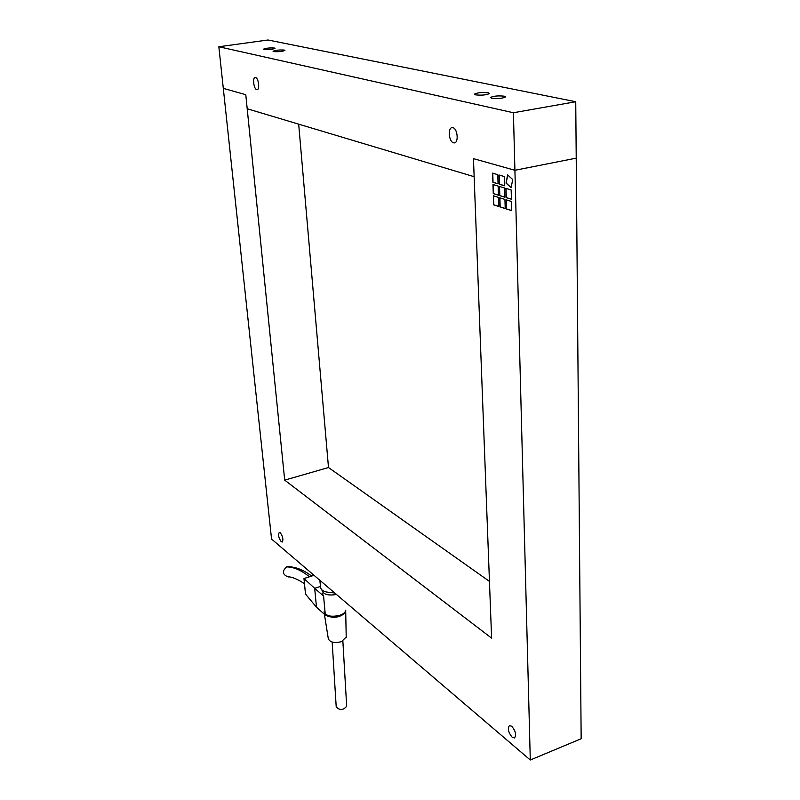 <?xml version="1.0" encoding="UTF-8"?>
<svg xmlns="http://www.w3.org/2000/svg" width="800" height="800" viewBox="0 0 800 800"><rect width="100%" height="100%" fill="white"/><g stroke="black" fill="none" stroke-linecap="round" stroke-linejoin="round"><path stroke-width="1.2" d="M512.14 737.21C508.31 732.42 507.42 728.54 509.45 725.58L511.79 726.3C515.62 731.08 516.53 734.96 514.51 737.95L512.14 737.21M281.21 541.69C278.58 537.85 277.95 534.75 279.33 532.39L280.28 532.73C282.92 536.57 283.55 539.67 282.18 542.04L281.21 541.69M298.68 124.16L328.5 467.53L284.69 480.13L491.6 638.12L473.46 158.64L514.91 170.28L530.29 760L271.55 539.04L223.3 88.37L245.78 94.68L284.69 480.13M499.03 175.01L504.28 176.53L504.55 185.8L499.31 184.23L499.03 175.01M499.19 175.05L499.47 184.2L504.54 185.72M492.97 184.5L498.13 186.06L498.42 195.21L493.27 193.61L492.97 184.5M493.13 184.55L493.42 193.58L498.42 195.13M506.2 199.82L511.49 201.47L511.74 210.67L506.47 208.97L506.2 199.82M506.36 199.86L506.62 208.94L511.74 210.59M499.38 186.44L504.61 188.01L504.88 197.22L499.66 195.6L499.38 186.44M499.54 186.48L499.82 195.57L504.88 197.14M499.73 197.79L504.94 199.42L505.21 208.57L500.01 206.89L499.73 197.79M499.89 197.84L500.16 206.86L505.21 208.48M505.88 188.39L511.17 189.99L511.43 199.25L506.14 197.61L505.88 188.39M506.03 188.44L506.3 197.58L511.43 199.17M492.6 173.14L497.78 174.65L498.07 183.86L492.9 182.31L492.6 173.14M492.76 173.19L493.05 182.28L498.06 183.78M493.34 195.79L498.49 197.4L498.77 206.49L493.63 204.84L493.34 195.79M493.49 195.84L493.78 204.81L498.77 206.41M507.6 174.89L512.71 179.54L511.11 187.76L506.04 183.1L507.6 174.89M507.73 175.01L506.19 183.07L511.14 187.62M218.84 46.75L513.41 112.74L514.91 170.28L576.22 158.15L514.91 170.28L473.46 158.64L474.15 176.7L247.2 108.75L245.78 94.68L223.3 88.37L218.84 46.75L268.01 40L575.74 101.74L581.16 738.75L530.29 760M328.5 467.53L489.46 581.39M453.55 142.81C448.72 141.89 447.6 127.12 452.42 127.62L452.89 127.69C457.74 128.53 458.88 143.39 454.08 142.88L453.55 142.81M256.75 89.66C253.69 89.13 252.29 77.03 255.36 77.49L255.56 77.52C258.64 78 260.04 90.17 256.98 89.7L256.75 89.66M273.64 51.59L273.05 51.27C275.53 50.17 279.29 49.77 284.33 50.08L284.93 50.41C282.44 51.52 278.67 51.91 273.64 51.59M475.63 94.88L474.41 94.16C477.24 92.66 481.84 92.2 488.21 92.78L489.46 93.51C486.6 95.01 481.99 95.47 475.63 94.88M504.21 96.17L505.5 96.93C502.66 98.43 498.06 98.89 491.7 98.29L490.44 97.54C493.25 96.03 497.84 95.58 504.21 96.17M274.44 48.04L275.01 48.35C272.57 49.42 268.9 49.8 264.01 49.5L263.46 49.19C265.88 48.13 269.54 47.74 274.44 48.04M575.74 101.74L513.41 112.74M320.45 586.44L314.69 588.33L323.58 596.06L325.34 615.1C332.84 618.65 339.51 617.85 345.33 612.71L345.75 610.71M288.51 566.71L286.69 566.9C281.86 571.19 282.37 574.54 288.21 576.96L288.27 576.96M322.08 590.15L322.06 590.57C323.45 594.48 328.26 595.79 336.49 594.5C328.26 595.79 323.45 594.48 322.06 590.57L322.08 590.15M327 592.15L334.74 593.01L327 592.15M320.55 587.48C321.54 591.21 326 592.82 333.92 592.31C326 592.82 321.54 591.21 320.55 587.48L319.88 580.32M323.58 596.06L322.35 593.76M325.34 615.1L316.48 607.21L305.5 594.09L303.98 578.55L314.69 588.33L316.48 607.21M303.98 578.55L314.02 575.31M324.02 611.87C326.05 616.13 331.37 617.26 339.96 615.27C343.55 613.97 345.46 612.27 345.69 610.18L345.78 611.05M324.4 614.26L328.31 638.74C330 642.37 334.4 643.35 341.48 641.67L346.2 637.05M336.21 706.77L336.2 706.85C339.68 710.59 343.17 710.39 346.68 706.27L346.66 705.99M309.45 576.79C301.32 570.26 293.74 566.96 286.69 566.9M454.08 142.88L454.86 142.74M288.2 576.95C292.11 576.29 302.02 581.68 304.5 583.93M287.78 566.7C295.52 566.75 303.47 569.88 311.65 576.07M346.21 637.33L345.72 611.7M336.21 706.85L332.16 642.06M346.68 706.27L342.86 641.1"/></g></svg>
